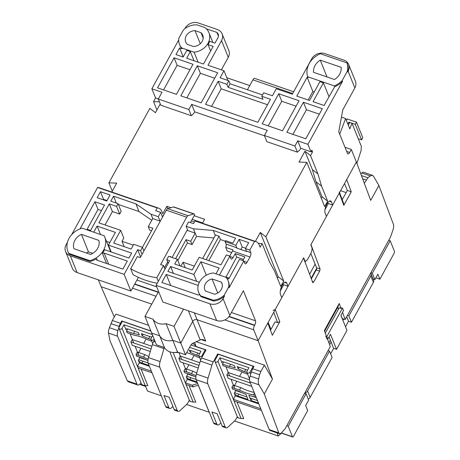 <?xml version="1.0" encoding="UTF-8"?>
<svg xmlns="http://www.w3.org/2000/svg" width="460" height="460" viewBox="0 0 460 460"><rect width="100%" height="100%" fill="white"/><g stroke="black" fill="none" stroke-linecap="round" stroke-linejoin="round"><path stroke-width="0.69" d="M98.82 240.367A13.121 11.046 158 0 1 97.75 248.204A13.121 11.046 158 0 1 90.597 254.455L73.974 248.745A13.121 11.046 158 0 1 81.391 234.376L98.82 240.367M93.754 232.185L97.1 226.096L115.414 232.386L108.416 245.117L131.669 253.103L128.944 258.066L104.57 249.694A19.791 16.658 158 0 1 103.902 251.039A19.791 16.658 158 0 1 102.413 253.339L104.167 253.098L127.305 261.044L122.889 269.083L96.801 260.118L96.64 258.629A19.791 16.658 158 0 1 90.166 261.464L89.826 260.63L68.787 253.397A19.791 16.658 158 0 1 67.959 251.689A19.791 16.658 158 0 1 82.001 228.148L104.167 235.767A19.791 16.658 158 0 1 104.662 236.86A19.791 16.658 158 0 1 103.563 250.205A19.791 16.658 158 0 1 89.826 260.63M96.64 258.629L97.313 260.291M106.496 263.448L102.413 253.339M210.645 50.991L208.075 44.637A15.841 13.328 -22 0 0 208.368 44.137A15.841 13.328 -22 0 0 209.559 41.285L214.964 43.142L217.942 37.72A5.566 4.686 158 0 0 218.172 34.109A5.566 4.686 158 0 0 216.896 32.424L206.373 28.813M194.062 52.181A15.841 13.328 -22 0 0 208.029 43.297A15.841 13.328 -22 0 0 208.909 32.62A15.841 13.328 -22 0 0 204.982 27.611L197.006 24.874A15.841 13.328 -22 0 0 183.408 29.94L178.882 38.18A15.841 13.328 -22 0 0 179.538 44.488A15.841 13.328 -22 0 0 181.729 47.943L194.062 52.181L198.099 62.175M203.188 38.048L201.026 32.694A9.171 7.716 158 0 1 202.728 35.121A9.171 7.716 158 0 1 202.216 41.302A9.171 7.716 158 0 1 193.441 46.489L187.421 44.419A9.171 7.716 158 0 1 185.719 41.992A9.171 7.716 158 0 1 195.005 30.624L201.026 32.694M221.358 282.13A9.171 7.716 158 0 1 221.875 283.147A9.171 7.716 158 0 1 221.363 289.328A9.171 7.716 158 0 1 214.699 294.239L205.39 291.036A9.171 7.716 158 0 1 204.873 290.018A9.171 7.716 158 0 1 212.048 278.933L221.358 282.13L222.209 284.24M341.182 67.332A14.174 11.925 158 0 1 339.71 74.066A14.174 11.925 158 0 1 334.483 79.517L313.524 72.312A14.174 11.925 158 0 1 320.223 60.128L341.182 67.332M327.376 203.205L332.701 205.039L356.368 161.983L370.708 200.382L378.896 185.489L393.421 224.388C393.846 225.705 393.708 227.562 393.001 229.954L390.396 237.256L345.19 319.476L342.539 312.374M282.716 284.435L288.046 286.269L303.675 257.836L304.687 260.343A5.002 1.938 109 0 0 305.296 261.01A5.002 1.938 109 0 0 307.93 258.784L310.609 253.914A5.002 1.938 109 0 0 311.834 247.348L310.816 244.841L326.45 216.407L325.168 213.233A7.003 2.714 -71 0 1 326.255 205.304A7.003 2.714 -71 0 1 330.567 200.928A7.003 2.714 -71 0 1 331.418 201.865L332.701 205.039M345.011 147.292L351.308 149.46L349.669 152.438A3.335 1.294 -71 0 1 347.909 153.922A3.335 1.294 -71 0 1 347.507 153.473L338.732 131.761L342.798 109.871L354.855 87.94L348.111 71.237L347.737 71.915L347.398 71.076L342.188 80.557L342.527 81.391L307.918 144.342L310.92 151.777L311.811 150.15L312.524 151.903L310.511 155.56L317.935 173.932L321.58 186.145L327.652 201.175L324.679 206.592L306.791 162.328L265.857 236.791L283.739 281.054L280.767 286.471L274.689 271.434L269.56 261.935L262.137 243.564L260.124 247.215L259.313 245.214A26.674 10.35 109 0 0 256.076 241.644A26.674 10.35 109 0 0 254.547 241.425L249.78 250.09L250.798 252.597A3.335 1.294 -71 0 1 249.981 256.973L247.003 262.39A3.335 1.294 -71 0 1 245.243 263.873A3.335 1.294 -71 0 1 244.841 263.425L243.829 260.923L229.051 287.799L228.718 286.959L224.187 295.193L224.526 296.033L223.071 298.684L229.816 315.387L243.363 290.743L255.513 320.81A3.335 1.294 -71 0 1 254.696 325.185L254.552 325.456A3.335 1.294 -71 0 0 253.736 329.837L258.123 340.693L197.087 319.717L258.123 340.693L281.79 297.643L280.508 294.469A7.003 2.714 -71 0 1 281.595 286.534A7.003 2.714 -71 0 1 285.913 282.158A7.003 2.714 -71 0 1 286.764 283.095L288.046 286.269M194.31 312.84L197.087 319.717A3.335 2.806 -22 0 0 192.694 321.425A3.335 2.806 158 0 1 197.087 319.717L205.746 341.142L200.997 339.509M174.035 326.381L166.043 323.639A12.506 10.522 158 0 1 152.961 319.142L144.969 316.394L151.719 333.097L159.712 335.846A12.506 10.522 -22 0 0 172.793 340.337L180.786 343.085L192.694 321.425L180.786 343.085L174.035 326.381L183.517 309.131M98.394 279.875L101.171 286.752L151.714 304.123L101.171 286.752L114.275 316.946M138.408 277.374L130.893 291.042L77.119 272.567L70.368 255.863L124.142 274.344L137.689 249.699L140.593 250.7L142.456 247.313L133.733 244.317L131.129 249.055L113.689 243.064L120.687 230.339L98.888 222.847L109.307 203.895L116.575 206.39L118.065 203.682L110.797 201.187L113.545 196.184L135.924 203.878L150.983 214.205L158.251 216.7L160.632 212.37L155.687 210.668L157.176 207.96A26.674 10.35 -71 0 1 158.706 208.184L99.124 187.703A26.674 10.35 109 0 0 97.595 187.484L71.616 234.738M67.465 242.288L66.119 244.743A10.005 8.418 158 0 0 65.561 251.488L72.312 268.191A10.005 8.418 158 0 0 77.119 272.567M105.57 189.922L105.104 189.761M160.264 103.885L155.411 112.717L149.839 108.387L108.905 182.85L112.274 191.182M178.716 39.928L151.857 88.78L155.572 97.963L153.559 101.62L156.929 109.951M348.111 71.237A10.005 8.418 -22 0 0 348.663 64.492A10.005 8.418 -22 0 0 343.856 60.116L324.961 53.624A10.005 8.418 -22 0 0 311.776 58.748L292.278 94.219L276.293 88.728L272.423 95.766L263.701 92.77L261.769 96.29L270.486 99.285L257.83 122.302L205.516 104.322L218.166 81.305L226.889 84.301L228.821 80.782L220.104 77.786L223.974 70.748L207.989 65.251L221.536 40.612A10.005 8.418 -22 0 0 222.088 33.867A10.005 8.418 -22 0 0 217.281 29.492L198.386 23A10.005 8.418 -22 0 0 185.202 28.129L184.914 28.652M351.308 149.46L356.368 161.983L346.696 179.584L351.256 191.797L347.329 190.446L342.228 199.72M166.043 323.639L172.793 340.337L180.786 343.085L185.506 354.781L177.514 352.032A12.506 10.522 158 0 1 164.439 347.536L156.44 344.787L151.719 333.097L159.712 335.846A12.506 10.522 -22 0 0 172.793 340.337L177.514 352.032M152.961 319.142L164.439 347.536M144.969 316.394L158.625 291.554M194.315 266.121L183.04 262.246L185.225 267.651M170.953 257.111L170.671 256.415L170.395 256.921M133.279 245.145L122.003 241.27L124.188 246.675M92.719 253.374L88.481 251.913A13.121 11.046 -22 0 0 86.48 253.04M70.368 255.863A10.005 8.418 158 0 1 65.561 251.488M90.166 261.464L69.126 254.236A19.791 16.658 158 0 1 68.298 252.528L67.959 251.689M101.465 210.623L98.037 209.444L94.932 201.762L80.345 228.298L80.937 228.499M94.932 201.762L104.523 205.056L90.263 230.989M110.055 194.988L106.754 200.997L97.163 197.702L100.464 191.693L110.055 194.988M157.176 207.96L97.595 187.484M158.706 208.184A26.674 10.35 -71 0 1 161.949 211.749L162.76 213.756L166.842 206.316L170.89 207.707M111.791 192.056L116.708 183.12L108.905 182.85M194.166 215.711L204.631 219.305L202.475 223.226M262.137 243.564L258.353 243.432M255.375 241.402L260.285 232.467L265.857 236.791M306.791 162.328L298.988 162.064L304.945 151.231L310.511 155.56M312.524 151.903L311.115 151.42M158.372 98.929L155.572 97.963M153.559 101.62L159.43 101.821M264.529 135.832L194.66 111.82L193.769 113.447L191.325 115.713L188.83 109.532L158.309 99.044L162.029 92.276L151.857 88.78M217.678 72.766L201.158 102.821L180.809 95.829L197.334 65.774L217.678 72.766M192.976 64.279L176.45 94.334L157.556 87.843L174.081 57.787L192.976 64.279M299.063 100.74L282.538 130.795L262.194 123.803L278.714 93.748L299.063 100.74M322.31 108.727L305.791 138.782L286.896 132.29L303.422 102.235L322.31 108.727M208.075 44.637L213.175 46.391L203.481 64.026L186.645 58.242L190.29 51.606L193.993 60.766M179.538 44.488L179.877 45.327A15.841 13.328 158 0 0 182.068 48.777L179.613 47.938L175.967 54.568L183.155 57.04L186.806 50.404L190.29 51.606M188.83 109.532L191.659 104.385L267.226 130.358L264.397 135.504L294.917 145.992L297.747 140.846L307.918 144.342M342.527 81.391A20.838 17.537 158 0 1 334.684 86.745L324.099 105.478L313.053 101.683L323.403 82.863L328.963 96.634M347.398 71.076A20.838 17.537 -22 0 0 347.001 62.893L320.361 53.739A20.838 17.537 -22 0 0 307.711 76.751L308.045 77.59L307.125 77.268L296.78 96.088L309.568 100.487L319.913 81.667L323.403 82.863M347.001 62.893L347.34 63.727A20.838 17.537 158 0 1 347.737 71.915M222.088 33.867L228.838 50.571A10.005 8.418 158 0 1 228.286 57.316L221.386 69.857M223.974 70.748L227.901 80.465M249.745 85.577L226.803 77.746M339.698 134.153L345.621 118.53L349.807 128.886L351.969 123.188L349.79 122.44L348.3 125.149M351.969 123.188L361.365 146.447L361.089 150.604L356.902 163.415M345.621 118.53L341.458 117.099M229.816 315.387A10.005 8.418 158 0 1 216.631 320.511L162.863 302.03L156.112 285.332L169.659 260.688L166.75 259.693L168.216 263.315M223.071 298.684A10.005 8.418 158 0 1 209.881 303.807L156.112 285.332M228.718 286.959A15.841 13.328 -22 0 0 228.056 280.652A15.841 13.328 -22 0 0 225.929 277.265L213.428 272.97A15.841 13.328 -22 0 0 198.685 292.52A15.841 13.328 -22 0 0 200.819 295.906L213.319 300.202A15.841 13.328 -22 0 0 224.187 295.193M228.056 280.652L228.396 281.486A15.841 13.328 158 0 1 229.051 287.799M243.829 260.923L239.47 259.423L228.735 278.944L226.734 278.26M242.817 260.573L244.846 256.881L235.255 253.586L236.676 257.094L243.455 259.423M229.741 256.076L232.541 250.982A3.335 1.294 109 0 0 233.024 249.912L225.756 247.417A3.335 1.294 109 0 0 226.09 244.105L225.078 241.598L225.601 240.643L232.869 243.139L235.618 238.142L213.239 230.448L215.286 235.514M219.477 275.045L229.879 256.128L230.891 258.629A3.335 1.294 -71 0 0 231.294 259.078A3.335 1.294 -71 0 0 233.053 257.594L235.255 253.586M225.078 241.598L235.83 245.295L236.842 247.802A3.335 1.294 -71 0 1 236.946 248.176L246.537 251.47A3.335 1.294 109 0 0 246.433 251.097L245.421 248.59L249.78 250.09M235.83 245.295L239.108 239.338L248.699 242.633L245.421 248.59M254.547 241.425L194.965 220.949L193.476 223.658L188.531 221.956L186.15 226.291L193.418 228.787L213.239 230.448M256.076 241.644L196.495 221.168A26.674 10.35 109 0 0 194.965 220.949M283.739 281.054L278.173 276.724L277.397 278.139M278.173 276.724L260.285 232.467M327.652 201.175L322.086 196.845L321.31 198.26M322.086 196.845L316.009 181.815L321.58 186.145M316.009 181.815L312.369 169.608L317.935 173.932M312.369 169.608L304.945 151.231M310.92 151.777L300.748 148.281L297.747 140.846M307.711 76.751L334.345 85.911A20.838 17.537 -22 0 0 342.188 80.557M354.855 87.94A10.005 8.418 -22 0 0 355.413 81.196L348.663 64.492M120.687 230.339L123.792 238.021L122.003 241.27M151.593 230.684L149.621 230.011L148.269 226.671L152.921 228.269L142.451 247.313L143.917 250.941M151.771 220.3L139.029 211.56L118.381 204.464M118.065 203.682L121.17 211.364L119.68 214.072L112.412 211.577L105.052 224.963M142.059 254.322L140.593 250.7M164.99 269.18L163.53 265.558L156.831 277.742A81.696 68.747 -22 0 1 130.669 268.749L137.368 256.565L140.277 257.565L166.324 210.18A3.335 1.294 109 0 1 167.704 208.702L173.362 206.937A3.335 1.294 109 0 1 173.742 206.931L194.085 213.923A3.335 1.294 -71 0 1 194.488 214.366L194.666 214.803L191.688 220.219A1.667 0.644 -71 0 0 191.383 220.932M164.427 267.777L167.653 261.912M130.669 268.749L133.032 274.597A81.696 68.747 -22 0 0 157.251 283.262M190.382 222.594L191.308 220.903L194.402 221.967M163.53 265.558L160.62 264.558L186.674 217.172A3.335 1.294 -71 0 1 188.054 215.694L193.706 213.929A3.335 1.294 -71 0 1 194.085 213.923M229.879 256.128L226.389 254.926L220.961 264.799L199.163 257.307L192.165 270.037L174.725 264.04L177.33 259.302L168.613 256.306L166.75 259.693M186.15 226.291L187.904 230.632L187.036 230.333L172.097 257.502M180.889 266.162L183.04 262.246M177.33 259.302L179.975 265.845M213.958 237.929L196.523 236.469L192.056 244.593L187.404 242.995L177.802 260.464M225.291 241.207L220.415 239.528L219.064 236.187L215.573 234.991L202.647 258.508M88.481 251.913L81.391 234.376M130.893 291.042L124.142 274.344M137.689 249.699L140.616 256.95M69.126 254.236L68.787 253.397M110.699 251.798A19.791 16.658 -22 0 0 110.67 251.723L104.662 236.86M108.652 264.189L104.167 253.098M111.188 251.965L108.416 245.117M100.498 234.508L97.1 226.096M109.825 242.552L106.501 241.408M98.037 209.444L87.13 229.281L87.423 230.011M106.996 200.554L103.569 199.375L100.464 191.693M103.569 199.375L103.327 199.818M158.251 216.7L160.005 221.041L152.737 218.546L150.983 214.205M139.029 211.56L135.924 203.878M116.334 203.09L113.545 196.184M112.412 211.577L109.307 203.895M116.575 206.39L119.68 214.072M166.842 206.316L167.796 208.673M202.636 222.933L192.171 219.339M158.309 99.044L160.804 105.225L191.325 115.713M300.748 148.281L299.857 149.902L297.413 152.174L294.917 145.992M214.688 78.212L200.37 73.289L197.334 65.774M200.37 73.289L186.84 97.905M189.98 69.719L177.117 65.303L174.081 57.787M177.117 65.303L163.587 89.913M296.067 106.179L281.756 101.263L278.714 93.748M281.756 101.263L268.22 125.873M319.32 114.172L306.458 109.75L303.422 102.235M306.458 109.75L292.928 134.366M226.889 84.301L228.102 87.308L262.982 99.297L261.769 96.29M267.496 104.73L221.208 88.82L218.166 81.305M221.208 88.82L211.548 106.392M228.821 80.782L230.04 83.789L262.505 94.95M307.125 77.268L312.863 91.471L308.166 100.004M334.345 85.911L334.684 86.745M264.397 135.504L266.892 141.686L297.413 152.174M194.66 111.82L191.659 104.385M182.068 48.777L181.729 47.943M179.613 47.938L183.235 56.902M218.425 36.213L216.896 32.424M200.295 43.717L195.005 30.624M247.44 89.769L252.896 79.85A3.335 1.294 -71 0 1 254.656 78.367L293.63 91.758M217.735 293.008L212.048 278.933M224.526 296.033A15.841 13.328 158 0 1 213.653 301.035L201.158 296.74A15.841 13.328 158 0 1 199.583 294.532L198.507 295.073L161.834 282.469L166.25 274.43L198.191 285.407M199.341 282.262L167.888 271.452L170.614 266.489L193.867 274.482L200.865 261.757L219.173 268.048L215.987 273.849M213.319 300.202L213.653 301.035M200.819 295.906L201.158 296.74M239.108 239.338L242.213 247.02L245.64 248.199M240.839 249.515L242.213 247.02M193.418 228.787L196.523 236.469M187.904 230.632L195.172 233.128L190.704 241.253L186.058 239.654L175.588 258.704M312.863 91.471L314.26 91.948M327.025 76.952L320.223 60.128M152.737 218.546L148.269 226.671M160.298 221.145L160.005 221.041M162.443 216.85L165.335 211.98M156.831 277.742L158.292 281.365M192.056 244.593L190.704 241.253M186.058 239.654L187.404 242.995M219.064 236.187L206.137 259.704M90.557 230.46L87.13 229.281M160.632 212.37L162.535 217.08M228.102 87.308L230.04 83.789M236.676 257.094L225.9 277.253M206.304 275.218L200.865 261.757M196.638 281.336L193.867 274.482M173.386 273.343L170.614 266.489M170.735 285.528L166.25 274.43M229.195 278.11L225.768 276.931M225.756 247.417L227.223 251.033L231.673 252.563M220.415 239.528L208.817 260.624M243.472 83.421L234.082 80.195M358.248 138.724L361.577 139.869L362.767 137.701L356.488 122.17L347.191 118.973L346.391 120.428M361.577 139.869L355.298 124.332L348.904 122.136L349.353 123.24M347.852 124.05L348.904 122.136M355.298 124.332L356.488 122.17M388.734 240.275L390.183 240.775L394.438 251.298A1.667 0.644 109 0 1 394.03 253.489L379.891 279.214L375.872 277.828M379.891 279.214L377.867 274.2L374.888 279.617L373.158 279.024M390.183 240.775L372.324 273.269L374.888 279.617M372.324 273.269L370.869 272.768M254.42 393.001L253.402 394.853A23.103 8.688 28.8 0 1 246.721 393.173A23.103 8.688 28.8 0 1 239.464 390.063L231.903 387.464L232.576 389.131L239.556 391.535A26.467 9.953 28.8 0 0 245.939 394.329L248.015 399.475L237.843 395.979A3.335 1.254 28.8 0 1 234.261 393.306L235.278 395.813L233.341 399.332L217.954 361.249L219.886 357.73L248.952 367.724L247.02 371.243A1.667 1.403 -22 0 0 249.924 372.238L253.201 366.281L253.564 367.189M254.144 392.322A23.103 8.688 28.8 0 1 248.061 390.735A23.103 8.688 28.8 0 1 240.804 387.625L233.346 385.06M281.445 433.142L278.277 436.005L234.542 420.98A6.67 2.587 -71 0 0 236.204 418.726L237.314 416.708M307.694 410.533L293.555 436.258A1.667 0.644 -71 0 1 292.675 437A1.667 0.644 -71 0 1 292.474 436.776L288.219 426.253L306.084 393.76L308.648 400.108L305.67 405.524L307.694 410.533M209.288 412.281L186.587 404.495M161.339 395.818L147.482 391.058L145.251 385.532M288.219 426.253L286.764 425.753M306.084 393.76L304.629 393.265M278.277 436.005L277.012 432.877M237.015 402.034L243.737 418.675L241.08 418.491L234.013 401.005L261.464 410.435M142.261 384.525C140.168 384.238 144.106 385.589 145.165 385.526L122.038 328.291A1.667 1.403 -22 0 1 119.128 327.29L122.406 321.333L150.926 331.137M209.214 412.275L198.415 385.549A11.005 9.258 -22 0 0 193.073 386.935L192.401 385.261A11.005 9.258 158 0 1 197.811 383.876M189.06 385.555L195.782 402.19L193.125 402.005L186.058 384.52L193.073 386.935M141.099 369.07L147.821 385.71L145.165 385.526M202.331 356.667L201.969 355.758L205.24 349.801L205.608 350.71M217.954 361.249A1.667 1.403 -22 0 1 215.044 360.255L218.322 354.298L253.201 366.281M249.544 379.839L228.281 372.537M148.81 356.494A23.103 8.688 28.8 0 1 144.888 354.66L137.431 352.096M151.869 346.271L132.365 339.572M122.038 328.291L123.97 324.772L152.283 334.5M152.662 335.438L151.104 338.278A1.667 1.403 158 0 0 151.012 339.399L152.703 343.597M154.376 340.181L154.008 339.279A1.667 1.403 158 0 1 151.012 339.399M138.103 368.04L152.053 372.836M197.035 381.949L189.888 379.494A3.335 1.254 28.8 0 1 186.306 376.826L187.318 379.333L197.374 382.789M187.318 379.333L185.386 382.852L173.098 352.452M192.401 385.261L185.386 382.852L186.058 384.52M205.24 349.801L191.032 344.919M196.771 372.974A23.103 8.688 28.8 0 1 192.849 371.145L185.386 368.581M199.824 362.756L180.326 356.051M201.969 355.758A1.667 1.403 158 0 1 199.059 354.758L200.997 351.239L189.606 347.323M238.177 417.49C236.078 417.203 240.022 418.554 241.08 418.491M234.013 401.005L233.341 399.332L260.791 408.767M239.068 367.201L238.153 368.868L237.222 366.568L247.394 370.064A3.335 1.254 28.8 0 1 247.618 370.145M238.153 368.868A26.467 9.953 28.8 0 1 244.536 371.668L245.732 369.489M246.986 372.508L244.536 371.668M233.243 385.026L231.903 387.464M228.177 372.497L226.837 374.934L228.189 378.275L251.741 386.371M223.623 361.951L222.45 364.078L223.129 365.752L230.69 368.351A23.103 8.688 28.8 0 1 244.628 373.14L247.658 374.181M219.886 357.73L221.91 362.744A3.335 1.254 28.8 0 1 221.898 362.135A3.335 1.254 28.8 0 1 224.146 362.072L234.318 365.568L235.244 367.868A26.467 9.953 28.8 0 0 229.431 366.476L222.45 364.078M258.491 403.075L250.924 400.47L251.925 398.647M250.924 400.47L248.848 395.33A26.467 9.953 28.8 0 0 254.662 396.721L256.128 397.227M230.632 364.303L229.431 366.476M240.804 387.625L239.464 390.063M255.449 395.554L253.402 394.853M250.389 383.03L226.837 374.934M143.158 334.236L142.238 335.903L141.306 333.603L151.484 337.099A3.335 1.254 28.8 0 1 151.708 337.18M142.238 335.903A26.467 9.953 28.8 0 1 148.62 338.704L149.816 336.53M151.07 339.549L148.62 338.704M149.08 365.47L141.933 363.015A3.335 1.254 28.8 0 1 138.351 360.347L139.363 362.848L149.414 366.304M147.901 360.525A26.467 9.953 28.8 0 1 143.641 358.57L136.66 356.166L135.987 354.499L137.327 352.061M132.261 339.537L130.922 341.97L132.273 345.31L150.305 351.509M127.707 328.986L126.54 331.114L127.213 332.787L134.774 335.386A23.103 8.688 28.8 0 1 148.712 340.176L151.742 341.216M123.97 324.772L126 329.78A3.335 1.254 28.8 0 1 125.982 329.17A3.335 1.254 28.8 0 1 128.231 329.107L138.402 332.603L139.334 334.909A26.467 9.953 28.8 0 0 133.521 333.517L126.54 331.114M151.38 371.162L137.425 366.373L139.363 362.848M134.717 331.338L133.521 333.517M144.888 354.66L143.549 357.098L135.987 354.499M148.091 359.185A23.103 8.688 28.8 0 1 143.549 357.098M151.081 348.898L130.922 341.97M190.216 401.005C188.123 400.717 192.061 402.074 193.125 402.005M196.046 375.671A23.103 8.688 28.8 0 1 191.509 373.577L183.942 370.978L184.621 372.652L191.601 375.049A26.467 9.953 -151.2 0 0 195.862 377.01M191.113 350.721L190.198 352.389L189.267 350.083L199.439 353.579A3.335 1.254 28.8 0 1 199.663 353.665M190.198 352.389A26.467 9.953 28.8 0 1 196.581 355.189L197.777 353.01M199.025 356.028L196.581 355.189M185.282 368.546L183.942 370.978M180.222 356.017L178.882 358.455L180.234 361.796L198.26 367.988M192.849 371.145L191.509 373.577M186.651 352.693A23.103 8.688 28.8 0 1 196.673 356.655L199.703 357.696M199.042 365.384L178.882 358.455M235.278 395.813L258.825 403.909M234.025 386.457L236.877 381.265M239.551 376.406L242.035 371.887M257.473 400.556L249.906 397.957M247.003 396.957L234.6 392.696M222.881 361.801L224.014 362.026M235.376 390.097L235.543 390.5L242.196 392.788M252.35 396.278L256.289 397.63M225.929 366.712L229.643 375.9M230.995 379.241L234.703 388.424M235.543 390.5L235.704 390.206M186.064 369.972L188.922 364.78M191.59 359.927L194.074 355.407M196.029 379.437L186.645 376.211M187.421 373.612L187.588 374.02L194.241 376.309M178.905 352.538L181.683 359.415M183.034 362.756L186.748 371.945M187.588 374.02L187.749 373.727M138.109 353.493L140.961 348.3M143.635 343.442L146.119 338.922M148.074 362.957L138.684 359.731M126.966 328.837L128.099 329.067M139.466 357.132L139.627 357.535L146.28 359.823M130.013 333.747L133.728 342.936M135.079 346.276L138.788 355.465M139.627 357.535L139.788 357.242M342.217 318.608L345.19 319.476M327.445 338.899L330.309 346.553L285.102 428.777L281.359 433.032L279.565 433.757L278.806 432.883L264.276 393.984L272.464 379.092L258.123 340.693L267.8 323.092L272.36 335.305L279.801 321.764L275.241 309.557L303.525 258.106L312.834 282.745M189.353 400.229L188.249 402.241A6.67 2.587 -71 0 1 186.576 404.501L179.935 410.671A6.67 2.587 109 0 1 178.089 411.372L174.892 410.274A6.67 2.587 -71 0 1 174.081 409.383L169.199 397.308L163.967 395.508L168.849 407.589L165.652 406.485L148.16 363.199A6.67 2.587 -71 0 1 148.482 357.598L152.363 344.615A6.67 2.587 109 0 1 153.674 341.458L154.497 339.969M127.351 380.834L128.213 381.742L137.764 385.026A6.67 2.587 -71 0 1 136.953 384.134L117.593 336.214L108.479 333.08L110.061 340.981L127.351 380.834L136.953 384.134M141.082 382.956L139.616 384.318A6.67 2.587 -71 0 1 137.764 385.026M148.586 325.341L115.851 314.088L112.326 320.493L109.434 327.698C108.606 330.05 108.29 331.844 108.479 333.08M196.167 341.694L264.373 365.131L272.464 379.092M346.144 192.602L340.59 190.693M327.876 339.049L326.732 338.652L325.806 336.174L326.18 335.501L324.334 330.567L339.221 303.491L341.061 308.424L341.435 307.746L342.493 308.108L343.505 310.615L340.9 315.353L346.978 330.384L336.559 349.341L330.481 334.305L327.876 339.049L326.865 336.542L342.493 308.108M312.645 282.526L313.697 281.997L319.654 271.17L320.085 268.991L310.966 244.57L339.25 193.125L343.81 205.333L351.256 191.797M344.528 183.523L347.329 190.446M122.118 321.856L121.756 320.948L120.462 323.294A6.67 2.587 -71 0 0 119.157 326.45L110.923 323.616M117.593 336.214A6.67 2.587 109 0 1 117.909 330.613L119.157 326.45M172.902 406.473L171.505 407.773A6.67 2.587 -71 0 1 169.659 408.48L166.462 407.376A6.67 2.587 -71 0 1 165.652 406.485M169.659 408.48A6.67 2.587 -71 0 1 168.849 407.589M148.482 357.598L160.103 361.594L163.99 348.611A6.67 2.587 -71 0 1 164.364 347.513M160.103 361.594A6.67 2.587 109 0 0 159.787 367.195L177.278 410.481A6.67 2.587 109 0 0 178.089 411.372M218.034 354.815L217.666 353.912L213.256 361.94A6.67 2.587 -71 0 0 211.951 365.091L208.064 378.074A6.67 2.587 109 0 0 207.742 383.674L225.233 426.966A6.67 2.587 109 0 0 226.044 427.857L222.847 426.759A6.67 2.587 109 0 1 222.036 425.868L217.16 413.787L211.928 411.993L216.809 424.068A6.67 2.587 109 0 0 217.614 424.959L214.417 423.861A6.67 2.587 -71 0 1 213.607 422.97L196.115 379.684A6.67 2.587 -71 0 1 196.437 374.084L200.324 361.094A6.67 2.587 109 0 1 201.63 357.943L206.04 349.916L195.839 346.409A10.839 9.119 158 0 0 195.322 344.35A10.839 9.119 158 0 0 194.315 342.579M217.614 424.959A6.67 2.587 109 0 0 219.466 424.252L220.863 422.953M226.044 427.857A6.67 2.587 109 0 0 227.895 427.15L234.537 420.986M279.565 433.757L270.008 430.474A6.67 2.587 -71 0 1 269.203 429.582L249.837 381.662A6.67 2.587 -71 0 1 250.154 376.061L251.401 371.898L259.641 374.728L260.849 371.542L264.373 365.131M217.666 353.912L254 366.396L252.712 368.742A6.67 2.587 109 0 0 251.401 371.898M330.355 340.181L328.906 342.809M342.286 318.481L340.969 315.226M338.497 309.097L337.761 307.286L324.593 331.252M364.331 183.304L367.908 177.79L370.277 175.898L372.462 175.306L363.647 172.276A6.67 2.587 109 0 0 361.801 172.983L360.818 173.897M121.756 320.948L150.851 330.947M259.641 374.728L258.635 378.977C258.1 381.426 258.204 383.364 258.945 384.796L264.276 393.984M205.746 341.142L203.297 339.687L201.273 339.457L192.728 343.338A6.67 2.587 109 0 0 190.227 346.19L185.506 354.781M273.746 312.282L277.604 322.621L275.132 321.77L270.474 330.245M309.557 274.263L315.123 264.138M281.221 287.471L282.043 287.753M311.288 278.898L316.192 269.98A1.667 0.644 109 0 0 316.67 268.237L311.092 278.38M372.462 175.306L373.566 176.301L378.896 185.489M273.044 310.408L275.241 309.557M283.682 284.769L280.33 290.869M277.604 322.621L279.801 321.764M337.761 307.286L339.221 303.491M341.061 308.424L339.216 307.786L325.289 333.12M343.81 205.333L343.913 204.24L339.555 192.567M339.353 192.027L339.25 193.125M328.342 203.538L324.99 209.633M316.67 268.237A1.667 0.644 109 0 0 316.595 267.789L310.822 253.506M195.799 346.098A10.839 9.119 -22 0 0 192.585 343.419M270.952 329.377L268.151 322.454M305.049 262.183L305.67 261.044M325.806 336.174L326.865 336.542M336.559 349.341L333.649 348.341L331.085 341.993L329.607 344.684M342.947 320.419L343.741 318.981M370.668 273.131A3.335 2.806 158 0 1 371.019 273.729A3.335 2.806 158 0 1 370.835 275.977L373.399 282.325A3.335 2.806 -22 0 0 373.583 280.077L371.019 273.729M373.399 282.325L351.446 322.264L348.875 315.916L347.426 315.416M348.875 315.916L370.835 275.977M328.072 350.618L329.527 351.118L332.091 357.46L310.138 397.4L307.567 391.052A3.335 2.806 158 0 1 304.83 392.897M307.567 391.052L329.527 351.118M351.446 322.264L348.536 321.264L345.512 326.761M333.649 348.341L330.625 353.838M308.211 399.033A3.335 2.806 -22 0 0 310.138 397.4M346.702 316.727L348.536 321.264M329.038 336.933L331.085 341.993M329.32 201.141L331.418 201.865M304.313 260.216L304.687 260.343M284.665 282.377L286.764 283.095M253.736 329.837L224.882 319.918M188.405 310.81L200.117 339.796M156.038 296.257L132.474 288.161M136.93 280.054L156.733 286.862M231.391 312.518L255.513 320.81M346.673 151.403L349.669 152.438M209.881 303.807L216.631 320.511M244.007 261.361L247.003 262.39M232.541 250.982L249.981 256.973M233.053 257.594L230.052 256.565M250.798 252.597L246.433 251.097M254.552 325.456L228.976 316.67M158.194 292.341L134.63 284.245M254.696 325.185L229.166 316.411M158.343 292.071L134.78 283.975M221.536 40.612L228.286 57.316M252.896 79.85L292.663 93.512M226.09 244.105L236.842 247.802M193.706 213.929L173.362 206.937M167.704 208.702L188.054 215.694M186.674 217.172L166.324 210.18M292.474 436.776L281.416 432.981M145.555 386.285L139.673 384.261M250.717 374.198L249.924 372.238M234.261 393.306L235.6 390.873M238.849 394.157L237.843 395.979M221.91 362.744L222.416 361.824M138.351 360.347L139.69 357.909M142.934 361.192L141.933 363.015M126 329.78L126.506 328.86M186.306 376.826L187.645 374.388M190.888 377.671L189.888 379.494M117.909 330.613L109.434 327.698M112.326 320.493L120.462 323.294M153.674 341.458L155.325 342.027M252.712 368.742L260.849 371.542M201.63 357.943L213.256 361.94M366.137 180.021L362.658 178.819M249.837 381.662L258.945 384.796M278.806 432.883L269.203 429.582M320.085 268.991L316.595 267.789M319.654 271.17L316.192 269.98M313.697 281.997L312.265 281.508M163.99 348.611L152.363 344.615M148.16 363.199L159.787 367.195M174.081 409.383L177.278 410.481M196.115 379.684L207.742 383.674M208.064 378.074L196.437 374.084M222.036 425.868L225.233 426.966M213.607 422.97L216.809 424.068M211.951 365.091L200.324 361.094M258.635 378.977L250.154 376.061M361.801 172.983L370.277 175.898M367.908 177.79L361.445 175.57M304.509 260.739L305.296 261.01M212.871 42.423L208.909 32.62M199.513 294.567L198.685 292.52M281.296 433.09L292.675 437M139.552 384.376L145.624 386.463M246.922 372.364L249.584 378.948M119.037 328.411L141.749 384.612M198.967 355.885L200.663 360.077M214.952 361.376L237.665 417.577M169.78 351.785L189.704 401.091M173.224 352.464L178.952 352.527"/></g></svg>
